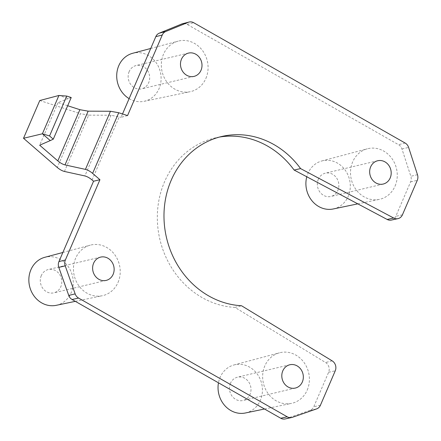 <?xml version="1.0" encoding="UTF-8"?>
<svg xmlns="http://www.w3.org/2000/svg" width="441" height="441" viewBox="0 0 441 441"><rect width="100%" height="100%" fill="white"/><g stroke="black" fill="none" stroke-linecap="round" stroke-linejoin="round"><path stroke-width="0.33" stroke-dasharray="2.21 1.65" d="M56.222 305.326A24.69 22.056 76.6 0 0 71.188 292.648A24.69 22.056 76.6 0 0 67.886 266.138A24.69 22.056 76.6 0 0 44.817 257.301M118.05 282.378A25.997 23.224 76.6 0 0 114.566 254.468A25.997 23.224 76.6 0 0 90.273 245.157A25.997 23.224 76.6 0 0 75.632 258.244A25.997 23.224 76.6 0 0 78.741 285.647A25.997 23.224 76.6 0 0 102.284 295.735A25.997 23.224 76.6 0 0 118.05 282.378M245.411 412.985A24.69 22.056 76.6 0 0 260.377 400.301A24.69 22.056 76.6 0 0 257.07 373.797A24.69 22.056 76.6 0 0 234 364.955A24.69 22.056 76.6 0 0 220.098 377.38A24.69 22.056 76.6 0 0 218.466 382.805M307.234 390.037A25.997 23.224 76.6 0 0 303.755 362.122A25.997 23.224 76.6 0 0 279.462 352.811A25.997 23.224 76.6 0 0 264.82 365.898A25.997 23.224 76.6 0 0 267.924 393.3A25.997 23.224 76.6 0 0 291.473 403.388A25.997 23.224 76.6 0 0 307.234 390.037M129.119 98.635A24.69 22.056 76.6 0 0 144.086 101.314A24.69 22.056 76.6 0 0 159.052 88.635A24.69 22.056 76.6 0 0 155.75 62.126A24.69 22.056 76.6 0 0 132.675 53.289M205.908 78.366A25.997 23.224 76.6 0 0 202.43 50.456A25.997 23.224 76.6 0 0 178.136 41.145A25.997 23.224 76.6 0 0 163.495 54.232A25.997 23.224 76.6 0 0 166.604 81.635A25.997 23.224 76.6 0 0 190.148 91.717A25.997 23.224 76.6 0 0 205.908 78.366M333.269 208.968A24.69 22.056 76.6 0 0 348.241 196.289A24.69 22.056 76.6 0 0 344.934 169.779A24.69 22.056 76.6 0 0 321.864 160.943A24.69 22.056 76.6 0 0 307.961 173.368A24.69 22.056 76.6 0 0 306.782 176.769M395.097 186.019A25.997 23.224 76.6 0 0 391.614 158.11A25.997 23.224 76.6 0 0 367.32 148.799A25.997 23.224 76.6 0 0 352.684 161.886A25.997 23.224 76.6 0 0 355.788 189.288A25.997 23.224 76.6 0 0 379.332 199.376A25.997 23.224 76.6 0 0 395.097 186.019M219.508 137.052A86.171 76.982 76.6 0 0 216.2 137.686A86.171 76.982 76.6 0 0 164.526 181.824A86.171 76.982 76.6 0 0 234.948 307.421L325.568 362.519A7.354 6.565 76.6 0 1 328.606 372.298L313.772 406.751A7.354 6.565 76.6 0 1 310.045 410.323L285.79 418.757A7.354 6.565 76.6 0 1 285.107 418.95M41.289 275.631A11.973 10.694 76.6 0 0 42.805 288.364A11.973 10.694 76.6 0 0 53.819 292.835A11.973 10.694 76.6 0 0 60.814 286.744A11.973 10.694 76.6 0 0 59.298 274.01A11.973 10.694 76.6 0 0 48.284 269.539A11.973 10.694 76.6 0 0 41.289 275.631M230.472 383.284A11.973 10.694 76.6 0 0 231.988 396.024A11.973 10.694 76.6 0 0 243.002 400.489A11.973 10.694 76.6 0 0 250.003 394.397A11.973 10.694 76.6 0 0 248.487 381.663A11.973 10.694 76.6 0 0 237.473 377.198A11.973 10.694 76.6 0 0 230.472 383.284M129.147 71.618A11.973 10.694 76.6 0 0 130.663 84.352A11.973 10.694 76.6 0 0 141.682 88.823A11.973 10.694 76.6 0 0 148.678 82.732A11.973 10.694 76.6 0 0 147.162 69.998A11.973 10.694 76.6 0 0 136.148 65.527A11.973 10.694 76.6 0 0 129.147 71.618M318.336 179.272A11.973 10.694 76.6 0 0 319.852 192.006A11.973 10.694 76.6 0 0 330.866 196.477A11.973 10.694 76.6 0 0 337.867 190.385A11.973 10.694 76.6 0 0 336.351 177.651A11.973 10.694 76.6 0 0 325.337 173.181A11.973 10.694 76.6 0 0 318.336 179.272M71.221 97.522L68.383 98.536L58.907 95.471M68.383 98.536L58.008 102.61L39.668 145.199M67.682 105.741L58.008 102.61M127.554 115.592L121.082 117.3L122.515 113.965M64.436 171.461L88.691 115.14L111.016 115.239L121.082 117.3M88.691 115.14L80.427 113.662L57.258 167.47M39.778 100.52L80.427 113.662M391.376 220.076A7.354 6.565 76.6 0 0 395.786 216.31L410.621 181.863A7.354 6.565 76.6 0 0 410.836 176.29L401.96 149.003A7.354 6.565 76.6 0 0 398.537 144.698L187.116 24.387A7.354 6.565 76.6 0 0 182.524 23.731M234.948 307.421L241.519 305.74M111.016 115.239L84.87 175.942M92.053 179.939L119.279 116.716M410.621 181.863L417.269 180.369M402.435 214.817L395.786 216.31M417.484 174.697L410.836 176.29M401.96 149.003L408.614 147.41M405.13 143.027L398.537 144.698M187.116 24.387L193.709 22.723M292.372 417.329L285.79 418.757M310.045 410.323L316.627 408.89M320.42 405.257L313.772 406.751M328.606 372.298L335.254 370.804M332.161 360.854L325.568 362.519M62.859 252.484L90.273 245.157M234 364.955L279.462 352.811M150.723 48.466L178.136 41.145M321.864 160.943L367.32 148.799M222.771 136.258L216.2 137.686M106.149 280.404L53.819 292.835M295.332 388.058L243.002 400.489M194.012 76.392L141.682 88.823M383.196 184.046L330.866 196.477M75.317 301.352L102.284 295.735M264.506 409.005L291.473 403.388M144.086 101.314L190.148 91.717M357.8 203.858L379.332 199.376M100.614 257.114L48.284 269.539M289.803 364.768L237.473 377.198M188.478 53.096L136.148 65.527M377.661 160.756L325.337 173.181"/><path stroke-width="0.66" d="M62.859 252.484L44.817 257.301A24.69 22.056 76.6 0 0 30.914 269.727A24.69 22.056 76.6 0 0 33.863 295.751A24.69 22.056 76.6 0 0 56.222 305.326L75.317 301.352M150.723 48.466L132.675 53.289A24.69 22.056 76.6 0 0 118.772 65.715A24.69 22.056 76.6 0 0 129.119 98.635M397.947 218.648L391.376 220.076A7.354 6.565 76.6 0 1 387.176 219.458L294.114 170.044L300.586 168.589L393.675 218.025A7.48 6.681 -103.4 0 0 397.947 218.648A7.48 6.681 -103.4 0 0 402.435 214.817L417.269 180.369A7.48 6.681 -103.4 0 0 417.484 174.697L408.614 147.41A7.48 6.681 -103.4 0 0 405.13 143.027L193.709 22.723A7.48 6.681 -103.4 0 0 189.035 22.05A7.48 6.681 -103.4 0 0 188.263 22.304L165.744 31.504A7.48 6.681 -103.4 0 0 162.249 35.026L127.554 115.592L118.734 112.742L92.616 173.379L99.942 179.713L93.547 181.234L92.053 179.939C89.562 177.866 87.169 176.532 84.87 175.942L64.436 171.461C62.137 170.871 59.744 169.542 57.258 167.47L23.516 138.281L39.778 100.52L58.907 95.471L66.734 96.072L71.221 97.522L53.284 139.174L50.268 140.591L42.402 133.788L49.557 135.955L53.284 139.174M294.114 170.044A86.171 76.982 76.6 0 0 219.508 137.052M93.547 181.234L58.934 261.596A7.354 6.565 -103.4 0 0 58.791 267.373L68.73 295.409A7.354 6.565 76.6 0 0 72.087 299.511L280.735 418.239A7.354 6.565 76.6 0 0 285.107 418.95L291.672 417.522A7.48 6.681 -103.4 0 0 292.372 417.329L316.627 408.89A7.48 6.681 -103.4 0 0 320.42 405.257L335.254 370.804A7.48 6.681 -103.4 0 0 332.161 360.854L241.519 305.74A86.039 76.866 -103.4 0 1 171.174 180.33A86.039 76.866 -103.4 0 1 222.771 136.258A86.039 76.866 -103.4 0 1 300.586 168.589M113.144 274.313A11.973 10.694 -103.4 0 1 106.149 280.404A11.973 10.694 -103.4 0 1 95.135 275.939A11.973 10.694 -103.4 0 1 93.619 263.205A11.973 10.694 -103.4 0 1 100.614 257.114A11.973 10.694 -103.4 0 1 111.628 261.579A11.973 10.694 -103.4 0 1 113.144 274.313M302.333 381.972A11.973 10.694 -103.4 0 1 295.332 388.058A11.973 10.694 -103.4 0 1 284.318 383.593A11.973 10.694 -103.4 0 1 282.802 370.859A11.973 10.694 -103.4 0 1 289.803 364.768A11.973 10.694 -103.4 0 1 300.817 369.233A11.973 10.694 -103.4 0 1 302.333 381.972M201.008 70.301A11.973 10.694 -103.4 0 1 194.012 76.392A11.973 10.694 -103.4 0 1 182.993 71.922A11.973 10.694 -103.4 0 1 181.477 59.188A11.973 10.694 -103.4 0 1 188.478 53.096A11.973 10.694 -103.4 0 1 199.492 57.567A11.973 10.694 -103.4 0 1 201.008 70.301M390.197 177.955A11.973 10.694 -103.4 0 1 383.196 184.046A11.973 10.694 -103.4 0 1 372.182 179.581A11.973 10.694 -103.4 0 1 370.666 166.841A11.973 10.694 -103.4 0 1 377.661 160.756A11.973 10.694 -103.4 0 1 388.681 165.221A11.973 10.694 -103.4 0 1 390.197 177.955M92.616 173.379C90.129 171.301 87.737 169.972 85.438 169.383L65.003 164.901C62.705 164.311 60.307 162.977 57.821 160.904L79.882 109.682L67.682 105.741M79.882 109.682L88.145 111.16L65.003 164.901M85.438 169.383L110.465 111.264L88.145 111.16M110.465 111.264L118.734 112.742M58.907 95.471L42.402 133.788L23.516 138.281M57.821 160.904L39.668 145.199L50.268 140.591M49.557 135.955L66.734 96.072M58.934 261.596L65.373 259.981L99.942 179.713M122.515 113.965L155.816 36.642A7.354 6.565 76.6 0 1 159.251 33.18L181.769 23.979A7.354 6.565 76.6 0 1 182.524 23.731L189.035 22.05M65.373 259.981A7.48 6.681 76.6 0 0 65.224 265.862L75.163 293.899A7.48 6.681 -103.4 0 0 78.581 298.072L287.223 416.8A7.48 6.681 -103.4 0 0 291.672 417.522M218.466 382.805A24.69 22.056 76.6 0 0 245.411 412.985L264.506 409.005M306.782 176.769A24.69 22.056 76.6 0 0 333.269 208.968L357.8 203.858M58.791 267.373L65.224 265.862M387.176 219.458L393.675 218.025M188.263 22.304L181.769 23.979M159.251 33.18L165.744 31.504M162.249 35.026L155.816 36.642M68.73 295.409L75.163 293.899M78.581 298.072L72.087 299.511M280.735 418.239L287.223 416.8"/></g></svg>
